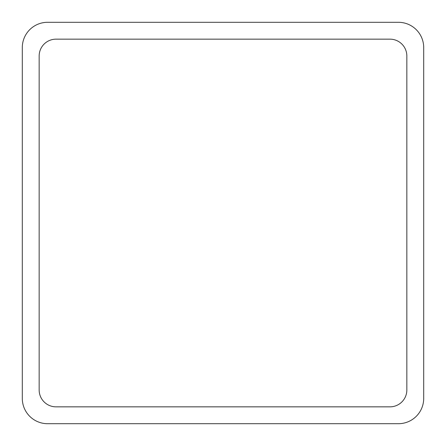 <?xml version="1.0" encoding="UTF-8"?>
<svg xmlns="http://www.w3.org/2000/svg" width="446" height="446" viewBox="0 0 446 446"><rect width="100%" height="100%" fill="white"/><g stroke="black" fill="none" stroke-linecap="round" stroke-linejoin="round"><path stroke-width="0.33" stroke-dasharray="2.23 1.67" d="M47.588 22.3L398.412 22.3A25.288 25.288 0 0 1 423.7 47.588L423.7 398.412A25.288 25.288 0 0 1 398.412 423.7L47.588 423.7A25.288 25.288 0 0 1 22.3 398.412L22.3 47.588A25.288 25.288 0 0 1 47.588 22.3M39.159 389.982L39.159 56.018A16.859 16.859 0 0 1 56.018 39.159L389.982 39.159A16.859 16.859 0 0 1 406.841 56.018L406.841 389.982A16.859 16.859 0 0 1 389.982 406.841L56.018 406.841A16.859 16.859 0 0 1 39.159 389.982"/><path stroke-width="0.67" d="M47.588 22.3L398.412 22.3A25.288 25.288 0 0 1 423.7 47.588L423.7 398.412A25.288 25.288 0 0 1 398.412 423.7L47.588 423.7A25.288 25.288 0 0 1 22.3 398.412L22.3 47.588A25.288 25.288 0 0 1 47.588 22.3M39.159 389.982L39.159 56.018A16.859 16.859 0 0 1 56.018 39.159L389.982 39.159A16.859 16.859 0 0 1 406.841 56.018L406.841 389.982A16.859 16.859 0 0 1 389.982 406.841L56.018 406.841A16.859 16.859 0 0 1 39.159 389.982"/></g></svg>
